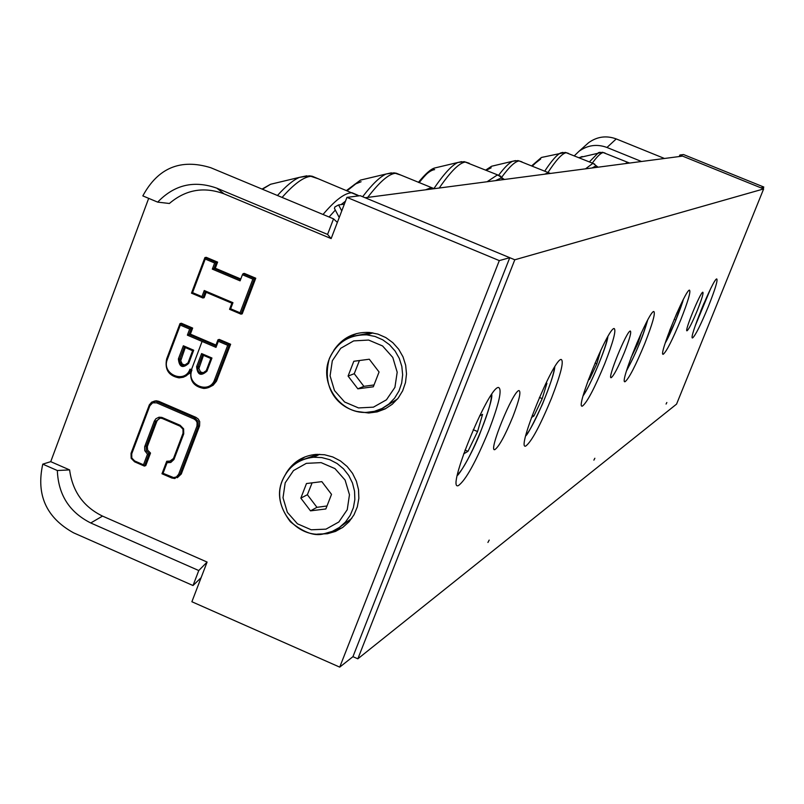 <?xml version="1.0" encoding="UTF-8"?>
<svg xmlns="http://www.w3.org/2000/svg" width="804" height="804" viewBox="0 0 804 804"><rect width="100%" height="100%" fill="white"/><g stroke="black" fill="none" stroke-linecap="round" stroke-linejoin="round"><path stroke-width="1.21" d="M680.817 319.67C672.425 339.921 666.586 351.448 663.29 354.232C657.752 357.066 685.44 289.339 689.5 290.133C690.927 291.49 688.033 301.339 680.817 319.67M604.769 363.599C594.568 388.242 587.131 402.402 582.448 406.06C574.418 409.98 607.935 327.861 614.115 328.514C616.407 329.972 613.291 341.67 604.769 363.599M488.792 430.582C475.817 462.009 465.677 480.34 458.37 485.596C445.567 491.606 488.098 387.277 498.41 387.438C502.42 388.895 499.214 403.286 488.792 430.582M697.48 310.042C692.435 322.233 688.958 329.148 687.058 330.766C683.913 332.353 700.525 291.751 702.837 292.214C703.641 293.028 701.852 298.967 697.48 310.042M624.487 352.212C618.336 367.046 613.924 375.538 611.241 377.659C606.688 379.83 626.768 330.635 630.296 331.017C631.592 331.891 629.653 338.956 624.487 352.212M512.892 416.663C505.063 435.607 499.063 446.582 494.882 449.597C487.636 452.893 513.083 390.503 518.972 390.563C521.243 391.437 519.213 400.141 512.892 416.663M666.848 402.502L666.074 404.05L666.848 402.502M708.465 306.244C700.746 324.856 695.47 335.409 692.636 337.901C687.912 340.383 713.399 278.124 716.776 278.928C717.932 280.224 715.158 289.329 708.465 306.244M594.859 458.25L593.895 460.129L594.859 458.25M644.788 343.509C635.572 365.76 629.019 378.483 625.12 381.669C618.517 384.975 648.838 310.766 653.803 311.5C655.602 312.897 652.597 323.57 644.788 343.509M489.194 540.077L487.917 542.459L489.194 540.077M551.574 398.05C540.147 425.698 531.544 441.697 525.766 446.049C515.766 450.843 553.252 358.986 561.132 359.438C564.127 360.906 560.941 373.77 551.574 398.05M514.791 259.782L357.83 658.818L676.566 404.111L763.639 188.93L682.546 156.107L365.147 197.744L514.791 259.782L763.639 188.93M357.83 658.818L352.946 656.667L339.72 667.129L191.885 601.744L207.1 562.066L198.769 570.538L90.741 522.972C69.435 512.269 58.3 494.782 57.335 470.521L42.773 464.149L50.732 461.657L148.68 198.347M304.234 459.195L317.902 454.31M351.75 518.399L340.082 526.972M300.837 498.138L306.485 483.536L321.831 481.636L331.519 494.359L325.841 508.972L310.495 510.852L300.837 498.138L307.369 494.721L316.947 507.324L327.007 505.977M316.947 507.324L310.495 510.852M312.113 482.842L307.369 494.721M355.609 335.72L371.79 332.715M397.538 398.945L383.639 407.638M348.082 376.071L353.81 361.277L369.297 359.227L379.066 371.991L373.317 386.794L357.83 388.814L348.082 376.071L354.242 373.709L363.9 386.342L374.031 384.945M363.9 386.342L357.83 388.814M359.438 360.534L354.242 373.709M171.855 477.144L171.775 478.018L174.81 478.511L179.965 474.571L178.659 474.28L176.398 476.933L173.584 477.576L163.041 473.315L167.061 462.722L170.78 462.471L173.945 459.516L183.734 433.848L183.624 428.844L180.126 425.276L161.795 417.387L158.991 417.206L155.875 418.753L154.308 421.115L144.65 446.783L144.76 450.652L147.494 454.21L143.484 464.792L144.429 466.079L149.152 453.587L146.258 450.622L146.157 446.471L155.624 421.427L160.257 418.1L162.318 418.482L160.257 418.1M147.494 454.21L150.519 453.064L145.795 465.546L144.429 466.079M163.041 473.315L161.976 473.757L171.694 477.958L161.986 473.757L166.679 461.476M167.061 462.722L166.76 461.245L171.352 461.004M153.725 401.347L156.237 400.784L158.72 401.296L195.965 417.366L198.297 419.065L199.714 421.618L199.573 425.939L181.282 474.008L177.292 477.737M192.658 350.705L193.704 350.202L183.352 345.78L184.257 347.127L192.638 350.695L188.015 362.855L188.719 363.348L193.704 350.202M210.899 358.504L211.954 358.011L201.593 353.579L202.487 354.916L210.879 358.494L206.246 370.664L206.96 371.157L211.954 358.011M191.221 369.508C189.131 380.232 193.332 386.543 203.814 388.443C193.342 386.493 189.161 380.171 191.272 369.478L189.955 369.157C184.84 384.302 161.162 374.121 167.332 359.458L180.307 325.087L179.975 323.63L181.352 323.248L192.669 328.072L191.362 328.404L180.036 323.58M180.307 325.087L189.664 329.077L191.362 328.404L189.071 334.484L187.372 335.157L215.995 347.378L215.653 345.901L217.934 339.971M215.995 347.378L218.306 341.288L217.964 339.821L219.281 339.419L230.637 344.253L229.391 344.614L218.015 339.77M218.306 341.288L227.703 345.298L229.391 344.614L215.914 380.051L214.608 379.729C209.472 394.885 185.724 384.674 191.925 370.001M230.637 344.253L216.447 381.237L213.14 385.227L208.568 387.568M190.417 372.815L183.714 377.086M243.12 273.651L242.416 274.737L252.858 279.139L254.546 278.475L243.12 273.651L244.346 273.4L255.762 278.214L254.546 278.475L240.979 314.143L240.064 312.786L230.647 308.786L229.542 309.309L240.838 314.083M230.647 308.786L232.959 302.686L231.864 303.208L229.592 309.279M232.959 302.686L204.246 290.515L205.151 291.882L231.874 303.198L205.151 291.882L202.869 297.972L201.945 296.616L192.558 292.636L191.473 293.158L202.719 297.912M192.558 292.636L205.231 259.049L204.899 257.602L206.236 257.32L217.603 262.114L216.336 262.355L204.95 257.551M205.231 259.049L214.638 263.008L216.336 262.355L214.025 268.466L212.326 269.129L240.094 280.857L242.416 274.737M255.762 278.214L242.215 313.831L240.979 314.143M206.186 292.314L204.156 297.681L202.869 297.972M217.603 262.114L215.291 268.224L214.025 268.466L240.547 279.671M215.291 268.224L240.798 278.998M185.292 347.569L180.719 360.745L182.317 364.132L185.865 365.257M203.492 355.348L198.91 368.544L200.528 371.94L204.136 373.046M192.669 328.072L190.377 334.132L189.071 334.484L215.673 345.841M190.377 334.132L215.974 345.057M159.403 418.191L156.981 420.944L147.343 446.532L147.614 450.109L150.519 453.064M157.684 202.126L142.831 195.895C158.006 167.805 180.649 158.418 210.779 167.724L333.539 218.859L337.348 222.417L331.147 238.587L224.055 193.854C203.884 186.397 185.664 189.603 169.383 203.482L157.684 202.126C174.378 184.729 194.086 180.076 216.839 188.176L327.57 234.416L331.147 238.587M50.732 461.657L69.606 469.908C72.481 491.395 83.455 506.791 102.53 516.098L207.1 562.066M337.348 222.417L346.946 197.382L499.304 260.607L339.72 667.129M333.76 350.383C342.343 337.73 354.252 331.75 369.478 332.444L377.9 334.102L385.809 337.569L392.844 342.685L398.673 349.207L403.015 356.835L405.668 365.217L406.502 373.94L405.487 382.603L402.673 390.794L398.181 398.131L392.241 404.271L385.116 408.924L377.166 411.889L368.734 413.005L357.117 411.477M285.943 473.486C292.807 462.069 302.847 455.697 316.042 454.391L324.525 454.742L332.786 456.963L340.434 460.933L347.127 466.491L352.534 473.355L356.393 481.214L358.534 489.686L358.845 498.379L357.318 506.872L354.021 514.771L349.117 521.706L342.846 527.334L335.499 531.414L327.419 533.735L317.52 534.107M69.606 469.908L57.335 470.521M102.53 516.098L90.741 522.972M224.055 193.854L216.839 188.176M333.539 218.859L327.57 234.416M198.769 570.538L193.02 585.533L201.111 577.674M193.02 585.533L73.536 532.811C46.24 517.675 35.989 494.792 42.773 464.149M333.238 530.982L342.273 527.736M304.887 456.923L297.138 462.591M375.207 411.115L385.588 408.683M356.403 333.6L347.107 338.816M499.304 260.607L509.766 257.692L360.202 195.694L346.946 197.382M509.766 257.692L352.946 656.667M763.117 188.719L763.8 187.03L683.531 154.549L679.862 155.021L679.249 156.539M664.476 158.478L616.236 138.921C606.347 135.313 597.141 136.569 588.588 142.71L585.453 145.534M641.512 161.493L606.98 147.474C597.01 143.815 587.694 145.072 579.051 151.242L574.357 155.775M679.862 155.021L760.926 187.834L763.8 187.03M545.504 384.081L546.921 383.297L542.218 398.623L533.926 415.99L531.444 417.477M542.218 398.623L539.414 397.437M532.248 415.276L533.926 415.99M641.552 332.394L637.873 343.579L630.969 357.77M637.873 343.579L636.798 343.137M704.083 303.038L700.696 311.178M479.576 415.98L482.571 414.351L477.566 431.557L467.968 451.335L463.596 453.928M477.566 431.557L473.214 429.708M464.993 450.069L467.968 451.335M600.819 350.202L596.809 363.84L589.513 379.297L588.287 380.031M596.809 363.84L595.02 363.086M588.689 378.945L589.513 379.297M677.119 312.515L669.631 330.615M674.737 319.58L674.164 319.339M344.353 204.136L338.595 204.919L341.75 210.929M339.228 217.522L334.454 208.437L334.876 206.97L338.595 204.919M285.189 482.842L293.51 470.561L306.324 463.345L321.128 462.632L334.956 468.601L345.087 480.058L349.469 494.741L347.238 509.706L338.846 521.987L325.982 529.153L311.208 529.786L297.43 523.796L287.37 512.369L283.008 497.756L285.189 482.842M282.375 480.551C270.998 506.852 296.817 539.414 324.545 533.595L332.333 531.364L339.419 527.454L345.469 522.037L350.192 515.364L353.368 507.756L354.845 499.565L354.544 491.194L352.484 483.033L348.755 475.465L343.539 468.853L337.087 463.506L329.71 459.687L321.751 457.566L313.58 457.245C298.746 458.933 288.345 466.702 282.375 480.551M332.313 360.765L340.725 348.293L353.68 340.896L368.614 340.052L382.573 345.961L392.784 357.438L397.186 372.222L394.925 387.357L386.433 399.819L373.438 407.156L358.514 407.929L344.614 402L334.474 390.543L330.082 375.84L332.313 360.765M329.399 358.664C318.947 383.156 339.951 413.849 366.232 412.412L374.342 411.346L382.021 408.502L388.885 404.03L394.613 398.121L398.945 391.046L401.658 383.156L402.643 374.805L401.829 366.403L399.266 358.333L395.076 350.986L389.458 344.705L382.674 339.78L375.036 336.454L366.925 334.876C349.237 334.464 336.725 342.393 329.399 358.664M181.282 474.008L179.965 474.571L198.276 426.421L196.97 426.11L178.659 474.28M199.573 425.939L198.276 426.421L198.176 421.407L194.668 417.839L193.965 418.954L195.915 420.381L197.091 422.512L196.97 426.11M195.965 417.366L194.668 417.839L157.373 401.739L156.649 402.854L193.965 418.954M174.207 458.923L173.513 458.401L183.041 433.406M173.513 458.481L169.172 461.667L166.76 461.245M158.72 401.296L153.845 401.327L151.453 402.332L149.172 405.266L149.856 405.769L152.639 402.834L156.649 402.854M183.734 433.848L183.031 433.336L182.99 429.125L180.046 426.16L182.91 429.085L183.222 432.733L173.513 458.401L170.498 461.134M149.182 405.337L131.032 453.335L131.715 453.848L149.856 405.769M180.126 425.276L180.046 426.16M144.207 465.988L134.64 461.838L134.7 460.973L131.806 458.009L131.715 453.848M131.042 453.416L131.203 458.28L134.559 461.777L131.142 458.29L131.032 453.335L149.383 404.764L151.876 402.05L156.237 400.784M162.468 417.638L162.388 418.532L179.965 426.11M143.484 464.792L134.7 460.973M154.308 421.115L156.981 420.944M144.841 446.17L147.524 445.959M183.352 345.78L178.387 358.916L179.704 359.247L184.287 347.137L192.618 350.705L188.015 362.855L183.855 365.679L181.503 364.916L179.403 361.127L179.704 359.247L181.021 358.865M178.387 358.916C179.252 367.207 182.699 368.684 188.719 363.348M188.025 362.926L183.855 365.679L185.171 365.287M227.703 345.298L214.608 379.729M189.664 329.077L187.372 335.157M201.593 353.579L196.608 366.724C197.472 375.016 200.92 376.493 206.96 371.157M196.608 366.724L197.915 367.046L202.507 354.926L210.869 358.504M206.256 370.734L202.105 373.498L200.286 373.056L198.779 371.89L197.683 369.579L197.915 367.046L199.211 366.654M167.332 359.458L166.639 358.976L179.955 323.801M166.649 359.046C164.629 369.599 168.76 375.88 179.061 377.87L183.201 377.267L186.046 375.93L188.488 373.93L190.87 370.413M203.814 388.443C209.542 388.211 213.573 385.417 215.914 380.051L217.18 379.639M252.858 279.139L240.064 312.786M204.246 290.515L201.945 296.616M204.869 257.762L191.533 293.118M214.638 263.008L212.326 269.129M616.236 138.921L606.98 147.474M554.428 367.398C554.046 379.016 533.876 426.894 525.826 435.306M434.642 188.628L430.642 187.875L425.537 189.824M367.699 197.412C379.398 182.086 388.593 174.046 395.297 173.292L400.714 175.041M391.397 172.85L386.201 173.986C379.91 176.81 372.061 184.387 362.654 196.709M347.177 190.729L360.493 180.096L364.976 179.031M361.096 181.744L354.735 184.277L346.976 190.648M647.471 320.474C642.366 337.981 635.391 354.715 626.547 370.664M501.917 176.95C509.404 166.73 515.133 161.393 519.113 160.951L548.499 172.699L544.509 174.217M515.545 160.599L512.701 161.242L518.007 160.599L521.967 161.845M486.189 170.207L491.606 166.237L512.701 161.242C509.083 162.91 504.43 167.533 498.741 175.101M485.757 170.036L491.606 166.237L494.169 165.634M491.154 167.825L486.239 170.237M710.294 289.45L695.219 325.791M629.271 162.9L627.713 162.428L625.231 163.624M592.327 163.101C597.211 156.338 600.9 152.82 603.382 152.549L605.06 153.061M600.196 152.257L598.457 152.659L589.382 161.895M579.161 157.735L582.176 156.509M329.077 217L335.318 210.085M341.127 204.578L345.509 201.141M358.162 195.362L352.072 192.759L350.715 192.839C343.7 193.734 334.474 200.95 323.027 214.477M282.093 197.432C293.862 184.076 303.44 177.031 310.836 176.307L318.645 178.9M191.563 369.388L202.075 341.439M306.796 175.805L299.42 177.362C293.199 180.076 285.882 186.126 277.45 195.503M262.426 189.242L270.566 184.267L276.697 182.799M154.509 402.432L154.85 400.955M491.224 395.116C493.093 406.211 466.802 468.089 457.466 474.501M495.535 180.639L500.852 178.116L504.59 179.453M500.781 176.197L497.204 175.061L487.073 181.754M439.235 188.025C450.682 171.383 459.416 162.72 465.436 162.026L469.245 163.262M461.617 161.644L457.858 162.488C451.828 165.262 443.898 173.875 434.07 188.327M419.155 182.649C425.346 174.739 430.522 169.855 434.673 167.996L437.999 167.202M434.652 169.624C430.673 170.056 425.346 174.327 418.653 182.448M607.683 336.916C605.975 348.484 590.287 385.98 583.242 395.317M592.035 167.986L595.774 165.976L598.216 167.172M594.729 164.076L592.749 163.453L585.503 168.84M547.976 172.478C556.267 159.775 562.388 153.182 566.348 152.71L568.478 153.383M562.941 152.398L560.75 152.901C556.881 154.73 551.544 160.81 544.73 171.151M532.328 166.086L541.394 157.483L543.393 157.011M540.71 159.001L531.896 165.905M683.149 299.812L675.219 321.711L665.3 342.775M319.741 454.31L313.58 457.245C298.676 458.983 288.224 466.792 282.234 480.681C276.777 493.676 279.49 507.364 290.375 521.746C303.832 532.761 315.228 536.71 324.545 533.595M372.905 332.886L366.925 334.876C349.167 334.504 336.615 342.464 329.258 358.765C319.952 394.272 345.318 413.065 366.232 412.412M171.775 478.018L174.81 478.511M161.976 473.757L166.689 461.335M179.985 426.14L162.388 418.532M144.268 466.039L134.64 461.838M210.869 358.514L206.246 370.664L202.105 373.498L203.392 373.086M179.965 323.66L166.639 358.976C164.559 369.599 168.699 375.9 179.061 377.87M215.653 345.901L217.954 339.841M240.868 314.113L229.562 309.309L231.864 303.208M202.749 297.932L191.493 293.158M191.473 293.158L204.889 257.632M327.419 533.735L329.901 532.268M368.734 413.005L370.956 412.01M579.071 151.232L588.588 142.71M525.685 435.868C527.424 434.954 533.012 424.371 542.459 404.111C550.479 384.242 554.579 371.83 554.75 366.885M346.554 190.468L360.493 180.096L386.201 173.986L393.94 172.86L396.372 173.252L434.19 188.689M626.467 370.935C636.155 352.936 643.2 336.032 647.612 320.223M548.499 172.699L550.398 173.443M695.169 325.952L710.374 289.289M578.981 157.664L602.447 152.247L629.572 163.061M262.044 189.081L270.566 184.267L299.42 177.362L309.369 175.835L312.274 176.257L358.875 195.864M457.285 475.395C457.918 476.209 468.973 459.888 479.043 435.838C488.329 411.889 492.561 398.05 491.757 394.322M504.379 179.483L497.907 175.021L464.27 161.654L457.858 162.488L434.673 167.996C430.894 168.971 425.477 173.754 418.422 182.347M583.141 395.699C589.081 388.221 606.99 346.504 607.884 336.564M598.075 167.192L593.161 163.433L565.383 152.398L541.394 157.483L531.705 165.825M665.24 342.986C670.435 334.715 682.395 304.455 683.249 299.621"/></g></svg>
